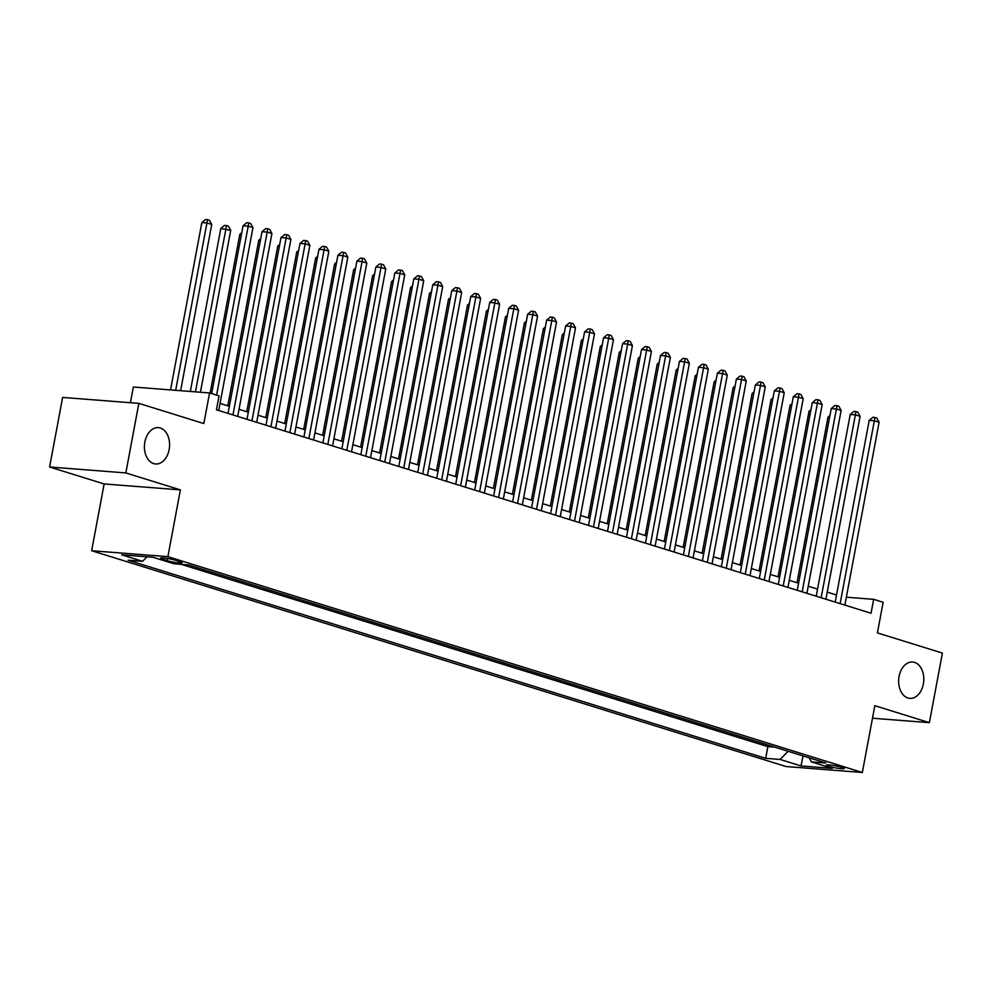 <?xml version="1.0" encoding="UTF-8"?>
<svg xmlns="http://www.w3.org/2000/svg" width="992" height="992" viewBox="0 0 992 992"><rect width="100%" height="100%" fill="white"/><g stroke="black" fill="none" stroke-linecap="round" stroke-linejoin="round"><path stroke-width="1.49" d="M899.087 676.432A18.228 12.549 -85.6 0 1 912.64 662.024A18.228 12.549 -85.6 0 1 923.366 683.972A18.228 12.549 -85.6 0 1 909.813 698.38A18.228 12.549 -85.6 0 1 899.087 676.432M144.857 442.035A18.228 12.549 -85.6 0 1 158.422 427.639A18.228 12.549 -85.6 0 1 169.148 449.587A18.228 12.549 -85.6 0 1 155.595 463.983A18.228 12.549 -85.6 0 1 144.857 442.035M841.997 767.362A9.114 1.029 -169.4 0 0 832.238 765.291A9.114 1.029 -169.4 0 0 826.448 765.167A9.114 1.029 -169.4 0 0 828.816 766.332A9.114 1.029 -169.4 0 0 838.587 768.403A9.114 1.029 -169.4 0 0 844.366 768.527A9.114 1.029 -169.4 0 0 841.997 767.362M91.648 550.734L786.098 766.543L862.333 772.483L167.884 556.661L91.648 550.734L104.148 483.947L180.383 489.874L125.835 472.924L49.6 466.996L104.148 483.947M49.6 466.996L62.62 397.432L138.843 403.36L203.831 423.559L209.56 392.956L133.337 387.016L130.398 402.702M872.489 718.22L929.38 722.647L942.4 653.083L877.412 632.896L883.14 602.28L873.654 599.329L846.35 597.209M125.835 472.924L138.843 403.36M194.345 566.754L205.555 570.239M213.317 572.657L224.7 576.191M232.289 578.547L243.672 582.093M251.261 584.449L262.644 587.983M270.233 590.339L281.616 593.886M289.218 596.242L300.427 599.726M308.19 602.132L319.399 605.616M327.162 608.034L338.371 611.518M346.134 613.924L357.343 617.408M365.106 619.826L376.315 623.311M384.078 625.716L395.287 629.201M403.062 631.619L414.445 635.153M422.034 637.521L433.417 641.055M441.006 643.411L452.389 646.945M459.978 649.314L471.188 652.798M478.95 655.204L490.16 658.688M497.922 661.106L509.132 664.59M516.906 666.996L528.116 670.48M535.878 672.898L547.088 676.383M554.85 678.788L566.06 682.273M573.822 684.691L585.206 688.225M592.794 690.581L604.178 694.127M611.766 696.483L623.15 700.017M630.738 702.373L641.96 705.858M649.723 708.276L660.932 711.76M668.695 714.178L679.904 717.662M687.667 720.068L698.876 723.552M706.639 725.97L717.848 729.455M725.611 731.86L736.82 735.345M744.583 737.763L755.978 741.297M209.56 392.956L219.046 395.895L216.442 409.808L871.05 613.242L873.654 599.329M162.849 559.314L167.016 560.616A8.829 0.992 -169.4 0 0 176.477 562.625A8.829 0.992 -169.4 0 0 182.082 562.737A8.829 0.992 -169.4 0 0 179.788 561.608L175.621 560.319A8.829 0.992 -169.4 0 0 166.16 558.31A8.829 0.992 -169.4 0 0 160.555 558.186A8.829 0.992 -169.4 0 0 162.849 559.314L163.097 557.975M809.311 757.876L811.419 761.881L825.84 763.009L188.306 564.882L173.885 563.754L153.016 557.268L121.694 554.838L142.575 561.323L128.154 560.207L765.675 758.334L780.096 759.45L788.132 751.291M811.419 761.881L832.288 768.378L800.966 765.936L780.096 759.45M181.226 564.336L767.87 746.641L774.777 747.137L763.567 743.653M180.383 489.874L167.884 556.661M929.38 722.647L874.832 705.696L862.333 772.483M836.516 594.989L827.229 592.1M817.544 589.099L808.257 586.21M798.572 583.197L789.285 580.308M779.6 577.307L770.3 574.418M760.628 571.404L751.328 568.515M741.644 565.514L732.356 562.625M722.672 559.612L713.384 556.723M703.7 553.722L694.412 550.833M684.728 547.82L675.44 544.93M665.756 541.917L656.456 539.04M646.784 536.027L637.484 533.138M627.8 530.125L618.512 527.248M608.828 524.235L599.54 521.346M589.856 518.332L580.568 515.443M570.884 512.442L561.596 509.553M551.912 506.54L542.612 503.651M532.94 500.65L523.64 497.761M513.955 494.748L504.668 491.858M494.983 488.858L485.696 485.968M476.011 482.955L466.724 480.066M457.039 477.065L447.752 474.176M438.067 471.163L428.767 468.274M419.095 465.273L409.795 462.384M400.111 459.37L390.823 456.481M381.139 453.468L371.851 450.591M362.167 447.578L352.879 444.689M343.195 441.676L333.907 438.786M324.223 435.786L314.923 432.896M305.251 429.883L295.951 426.994M286.266 423.993L276.979 421.104M267.294 418.091L258.007 415.202M248.322 412.201L239.035 409.312M229.35 406.298L220.063 403.409M147.014 556.81L142.575 561.323M767.87 746.641L765.675 758.334M800.966 765.936L803.098 755.941M216.591 395.138L248.211 226.176L252.948 227.652L218.724 410.514M211.643 393.601L243.052 225.779L248.211 226.176L248.756 222.89L250.654 223.473L252.948 227.652M243.052 225.779L246.698 222.729L248.756 222.89M180.631 390.699L211.742 224.452L207.006 222.977L201.847 222.58L170.537 389.918M201.847 222.58L205.493 219.517L207.551 219.678L175.683 390.315M207.551 219.678L209.448 220.274L211.742 224.452M232.959 414.941L267.183 232.078L271.92 233.554L237.696 416.417M228.024 413.404L262.024 231.682L267.183 232.078L267.741 228.78L269.638 229.375L271.92 233.554M262.024 231.682L265.67 228.619L267.741 228.78M251.931 420.844L286.155 237.981L290.892 239.444L256.68 422.319M246.996 419.306L281.009 237.572L286.155 237.981L286.713 234.682L288.61 235.265L290.892 239.444M281.009 237.572L284.654 234.521L286.713 234.682M270.903 426.734L305.127 243.871L309.876 245.346L275.652 428.209M265.968 425.196L299.981 243.474L305.127 243.871L305.685 240.572L307.582 241.168L309.876 245.346M299.981 243.474L303.626 240.411L305.685 240.572M289.875 432.636L324.099 249.773L328.848 251.249L294.624 434.112M284.94 431.098L318.953 249.364L324.099 249.773L324.657 246.475L326.554 247.058L328.848 251.249M318.953 249.364L322.598 246.314L324.657 246.475M200.421 392.237L230.714 230.342L220.819 228.47L190.328 391.456M220.819 228.47L224.465 225.42L226.523 225.581L195.474 391.852M226.523 225.581L228.42 226.164L230.714 230.342M241.428 234.496L239.804 234.372L210.093 393.117M239.804 234.372L241.75 232.736M260.4 240.399L258.776 240.262L227.788 405.815M258.776 240.262L260.735 238.626M279.372 246.289L277.748 246.165L246.76 411.717M277.748 246.165L279.707 244.528M308.859 438.526L343.071 255.663L347.82 257.139L313.596 440.002M303.912 437.001L337.925 255.266L343.071 255.663L343.629 252.365L345.526 252.96L347.82 257.139M337.925 255.266L341.57 252.204L343.629 252.365M298.344 252.191L296.72 252.055L265.732 417.607M296.72 252.055L298.679 250.418M327.831 444.428L362.055 261.566L366.792 263.041L332.568 445.904M322.884 442.891L356.897 261.156L362.055 261.566L362.601 258.267L364.498 258.85L366.792 263.041M356.897 261.156L360.542 258.106L362.601 258.267M317.316 258.081L315.692 257.957L284.716 423.51M315.692 257.957L317.651 256.32M346.803 450.318L381.027 267.456L385.764 268.931L351.54 451.794M341.868 448.793L375.869 267.059L381.027 267.456L381.573 264.157L383.482 264.752L385.764 268.931M375.869 267.059L379.514 264.008L381.573 264.157M336.3 263.984L334.664 263.847L303.688 429.4M334.664 263.847L336.623 262.21M365.775 456.221L399.999 273.358L404.736 274.834L370.524 457.696M360.84 454.683L394.853 272.949L399.999 273.358L400.557 270.06L402.454 270.655L404.736 274.834M394.853 272.949L398.499 269.898L400.557 270.06M355.272 269.874L353.648 269.75L322.66 435.302M353.648 269.75L355.595 268.113M384.747 462.111L418.971 279.248L423.72 280.724L389.496 463.586M379.812 460.586L413.825 278.851L418.971 279.248L419.529 275.962L421.426 276.545L423.72 280.724M413.825 278.851L417.471 275.801L419.529 275.962M374.244 275.776L372.62 275.652L341.632 441.192M372.62 275.652L374.579 274.003M403.719 468.013L437.943 285.15L442.692 286.626L408.468 469.489M398.784 466.476L432.797 284.754L437.943 285.15L438.501 281.852L440.398 282.447L442.692 286.626M432.797 284.754L436.443 281.691L438.501 281.852M393.216 281.666L391.592 281.542L360.604 447.094M391.592 281.542L393.551 279.905M422.704 473.916L456.915 291.04L461.664 292.516L427.44 475.379M417.756 472.378L451.769 290.644L456.915 291.04L457.473 287.754L459.37 288.337L461.664 292.516M451.769 290.644L455.415 287.593L457.473 287.754M412.188 287.568L410.564 287.444L379.576 452.984M410.564 287.444L412.523 285.795M441.676 479.806L475.9 296.943L480.636 298.418L446.412 481.281M436.728 478.268L470.741 296.546L475.9 296.943L476.445 293.644L478.342 294.24L480.636 298.418M470.741 296.546L474.387 293.483L476.445 293.644M431.16 293.458L429.536 293.334L398.561 458.887M429.536 293.334L431.495 291.698M460.648 485.708L494.872 302.833L499.608 304.308L465.384 487.171M455.712 484.17L489.713 302.436L494.872 302.833L495.417 299.547L497.327 300.13L499.608 304.308M489.713 302.436L493.359 299.386L495.417 299.547M450.145 299.361L448.508 299.237L417.533 464.777M448.508 299.237L450.467 297.588M479.62 491.598L513.844 308.735L518.58 310.211L484.369 493.074M474.684 490.06L508.698 308.338L513.844 308.735L514.402 305.437L516.299 306.032L518.58 310.211M508.698 308.338L512.343 305.276L514.402 305.437M469.117 305.251L467.492 305.127L436.505 470.679M467.492 305.127L469.439 303.49M498.592 497.5L532.816 314.638L537.565 316.101L503.341 498.976M493.656 495.963L527.67 314.228L532.816 314.638L533.374 311.339L535.271 311.922L537.565 316.101M527.67 314.228L531.315 311.178L533.374 311.339M488.089 311.153L486.464 311.029L455.477 476.569M486.464 311.029L488.424 309.38M517.564 503.39L551.788 320.528L556.537 322.003L522.313 504.866M512.628 501.853L546.642 320.131L551.788 320.528L552.346 317.229L554.243 317.824L556.537 322.003M546.642 320.131L550.287 317.068L552.346 317.229M507.061 317.043L505.436 316.919L474.449 482.472M505.436 316.919L507.396 315.282M536.548 509.293L570.76 326.43L575.509 327.893L541.285 510.768M531.6 507.755L565.614 326.021L570.76 326.43L571.318 323.132L573.215 323.714L575.509 327.893M565.614 326.021L569.259 322.97L571.318 323.132M526.033 322.946L524.408 322.822L493.421 488.374M524.408 322.822L526.368 321.185M555.52 515.183L589.744 332.32L594.481 333.796L560.257 516.658M550.572 513.658L584.586 331.923L589.744 332.32L590.29 329.022L592.187 329.617L594.481 333.796M584.586 331.923L588.231 328.86L590.29 329.022M545.005 328.848L543.38 328.712L512.405 494.264M543.38 328.712L545.34 327.075M574.492 521.085L608.716 338.222L613.453 339.698L579.229 522.561M569.557 519.548L603.558 337.813L608.716 338.222L609.262 334.924L611.171 335.507L613.453 339.698M603.558 337.813L607.203 334.763L609.262 334.924M563.989 334.738L562.352 334.614L531.377 500.166M562.352 334.614L564.312 332.977M593.464 526.975L627.688 344.112L632.425 345.588L598.213 528.451M588.529 525.45L622.542 343.716L627.688 344.112L628.246 340.814L630.143 341.409L632.425 345.588M622.542 343.716L626.188 340.665L628.246 340.814M582.961 340.64L581.337 340.504L550.349 506.056M581.337 340.504L583.284 338.867M612.436 532.878L646.66 350.015L651.409 351.49L617.185 534.353M607.501 531.34L641.514 349.606L646.66 350.015L647.218 346.716L649.115 347.312L651.409 351.49M641.514 349.606L645.16 346.555L647.218 346.716M601.933 346.53L600.309 346.406L569.321 511.959M600.309 346.406L602.268 344.77M631.408 538.768L665.632 355.905L670.381 357.38L636.157 540.243M626.473 537.242L660.486 355.508L665.632 355.905L666.19 352.619L668.087 353.202L670.381 357.38M660.486 355.508L664.132 352.458L666.19 352.619M620.905 352.433L619.281 352.296L588.293 517.849M619.281 352.296L621.24 350.66M650.392 544.67L684.604 361.807L689.353 363.283L655.129 546.146M645.445 543.132L679.458 361.41L684.604 361.807L685.162 358.509L687.059 359.104L689.353 363.283M679.458 361.41L683.104 358.348L685.162 358.509M639.877 358.323L638.253 358.199L607.265 523.751M638.253 358.199L640.212 356.562M669.364 550.56L703.588 367.697L708.325 369.173L674.101 552.036M664.417 549.035L698.43 367.3L703.588 367.697L704.134 364.411L706.031 364.994L708.325 369.173M698.43 367.3L702.076 364.25L704.134 364.411M658.849 364.225L657.225 364.101L626.25 529.641M657.225 364.101L659.184 362.452M688.336 556.462L722.56 373.6L727.297 375.075L693.073 557.938M683.401 554.925L717.402 373.203L722.56 373.6L723.106 370.301L725.016 370.896L727.297 375.075M717.402 373.203L721.048 370.14L723.106 370.301M707.308 562.365L741.532 379.49L746.269 380.965L712.058 563.828M702.373 560.827L736.386 379.093L741.532 379.49L742.09 376.204L743.988 376.786L746.269 380.965M736.386 379.093L740.032 376.042L742.09 376.204M726.28 568.255L760.504 385.392L765.254 386.868L731.03 569.73M721.345 566.717L755.358 384.995L760.504 385.392L761.062 382.094L762.96 382.689L765.254 386.868M755.358 384.995L759.004 381.932L761.062 382.094M677.834 370.115L676.197 369.991L645.222 535.544M676.197 369.991L678.156 368.354M696.806 376.018L695.181 375.894L664.194 541.434M695.181 375.894L697.128 374.244M715.778 381.908L714.153 381.784L683.166 547.336M714.153 381.784L716.112 380.147M745.252 574.157L779.476 391.282L784.226 392.758L750.002 575.633M740.317 572.62L774.33 390.885L779.476 391.282L780.034 387.996L781.932 388.579L784.226 392.758M774.33 390.885L777.976 387.835L780.034 387.996M734.75 387.81L733.125 387.686L702.138 553.226M733.125 387.686L735.084 386.037M764.237 580.047L798.448 397.184L803.198 398.66L768.974 581.523M759.289 578.51L793.302 396.788L798.448 397.184L799.006 393.886L800.904 394.481L803.198 398.66M793.302 396.788L796.948 393.725L799.006 393.886M753.722 393.7L752.097 393.576L721.11 559.128M752.097 393.576L754.056 391.939M783.209 585.95L817.433 403.087L822.17 404.55L787.946 587.425M778.261 584.412L812.274 402.678L817.433 403.087L817.978 399.788L819.876 400.371L822.17 404.55M812.274 402.678L815.92 399.627L817.978 399.788M772.694 399.602L771.069 399.478L740.094 565.031M771.069 399.478L773.028 397.842M802.181 591.84L836.405 408.977L841.142 410.452L806.918 593.315M797.246 590.302L831.246 408.58L836.405 408.977L836.95 405.678L838.848 406.274L841.142 410.452M831.246 408.58L834.892 405.517L836.95 405.678M791.678 405.505L790.041 405.368L759.066 570.921M790.041 405.368L792 403.732M821.153 597.742L855.377 414.879L860.114 416.355L825.902 599.218M816.218 596.204L850.231 414.47L855.377 414.879L855.935 411.581L857.832 412.164L860.114 416.355M850.231 414.47L853.864 411.42L855.935 411.581M810.65 411.395L809.026 411.271L778.038 576.823M809.026 411.271L810.972 409.634M840.125 603.632L874.349 420.769L879.098 422.245L844.874 605.108M835.19 602.107L869.203 420.372L874.349 420.769L874.907 417.471L876.804 418.066L879.098 422.245M869.203 420.372L872.848 417.322L874.907 417.471M829.622 417.297L827.998 417.161L797.01 582.713M827.998 417.161L829.944 415.524M167.412 558.496L167.016 560.616"/></g></svg>
